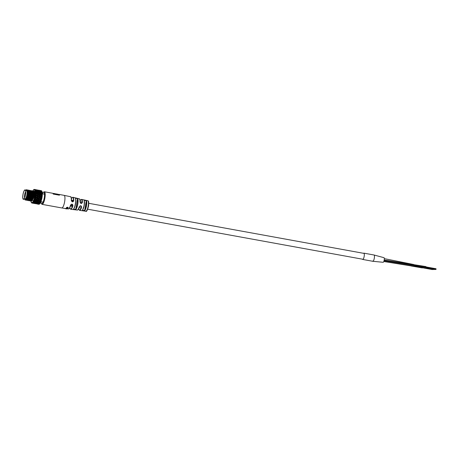 <?xml version="1.0" encoding="UTF-8"?>
<svg xmlns="http://www.w3.org/2000/svg" width="459" height="459" viewBox="0 0 459 459"><rect width="100%" height="100%" fill="white"/><g stroke="black" fill="none" stroke-linecap="round" stroke-linejoin="round"><path stroke-width="0.69" d="M424.713 267.884L413.605 266.013M423.565 267.907L383.793 261.51M384.206 259.966L425.952 266.593L426.015 267.322L425.682 268.062L383.827 261.418M363.557 253.311A3.202 0.843 100.3 0 1 363.895 253.156A3.202 0.843 100.3 0 1 364.182 256.288A3.202 0.843 100.3 0 1 362.748 259.455A3.202 0.843 100.3 0 1 362.484 259.192M363.895 253.156L374.022 254.997A3.202 0.843 100.3 0 1 374.309 258.13A3.202 0.843 100.3 0 1 372.874 261.297A3.202 0.843 100.3 0 1 372.616 261.033M374.022 254.997A3.202 0.843 100.3 0 1 374.28 258.297A3.202 0.843 100.3 0 1 372.874 261.297L383.179 262.29A2.335 0.62 100.3 0 0 384.223 259.863A2.335 0.62 100.3 0 0 384.017 257.694L374.022 254.997M422.418 267.936L411.293 266.008M434.765 269.519L425.843 267.901L434.719 269.519M434.702 269.519L425.837 267.913L434.662 269.519M425.889 267.804L434.793 269.427M434.845 269.335L425.923 267.712L434.868 269.33M435.912 269.496L425.929 267.689L435.866 269.496M436.016 269.02L436.021 269.313L425.986 267.488L435.97 269.313M436.021 269.072L426.032 267.201M435.855 269.496L425.929 267.695L435.93 269.45M425.958 267.586L435.935 269.502M436.016 269.203L426.021 267.293M436.021 268.922L426.044 267.109M435.82 269.496L425.923 267.7M436.021 269.313L426.004 267.379M433.617 269.542L424.695 267.93L433.571 269.542M433.554 269.548L424.69 267.936L433.514 269.542M425.768 268.016L433.646 269.45M433.732 269.358L425.832 267.924M432.47 269.571L423.548 267.953L432.498 269.473M432.579 269.387L424.684 267.947L432.527 269.381M432.435 269.571L423.542 267.958L432.395 269.565M424.621 268.039L432.487 269.571M432.378 269.571L423.537 267.97M66.36 208.506L67.519 208.598A6.277 1.658 -79.7 0 0 67.622 208.484L65.717 208.426A6.334 1.67 -79.7 0 1 65.643 208.466L67.175 208.856A6.277 1.658 -79.7 0 0 67.266 208.805L66.073 208.352M66.739 208.191L65.987 208.461M65.631 208.535L65.471 208.684A6.334 1.67 -79.7 0 1 65.385 208.696L66.945 208.914A6.277 1.658 -79.7 0 0 67.031 208.908L65.471 208.684M79.206 206.802L79.361 206.768C77.703 211.226 77.605 209.631 77.221 210.05A5.715 1.509 -79.7 0 0 79.206 206.802C80.451 205.282 81.249 205.431 81.593 207.244A5.577 1.469 100.3 0 1 79.671 210.36L85.787 211.232A5.342 1.411 -79.7 0 0 88.18 205.948A5.342 1.411 -79.7 0 0 87.703 200.726C88.667 200.606 88.948 202.379 88.558 206.039C87.394 210.371 86.47 212.104 85.787 211.232M70.566 205.552L72.665 205.506L71.765 204.255L70.675 205.139C68.615 210.687 69.016 208.088 68.293 208.931A6.208 1.641 -79.7 0 0 70.52 205.184C71.753 203.664 72.551 203.813 72.918 205.626A6.082 1.606 100.3 0 1 70.749 209.252L77.221 210.05M67.984 207.898L67.926 207.537L67.984 207.898M68.253 207.474L67.324 207.21L66.435 207.571L66.366 208.065L67.123 207.611L67.335 208.266L68.133 207.703A6.277 1.658 -79.7 0 0 68.253 207.474L67.295 207.382L66.366 208.065M67.152 207.445L67.364 208.099L67.152 207.445M76.016 209.27C74.662 209.746 73.842 209.654 73.56 208.983L73.761 208.822C74.002 209.447 74.685 209.522 75.81 209.04L76.016 209.27A5.829 1.538 100.3 0 0 77.8 204.031A5.829 1.538 100.3 0 0 77.76 198.839C76.613 198.087 75.81 197.886 75.356 198.236L75.494 198.466A5.76 1.52 100.3 0 1 75.546 203.618A5.76 1.52 100.3 0 1 73.761 208.822M84.932 210.377C83.567 210.893 82.752 210.784 82.482 210.044L82.683 209.889C82.913 210.578 83.595 210.664 84.726 210.147L84.932 210.377A5.376 1.417 100.3 0 0 86.51 205.643A5.376 1.417 100.3 0 0 86.51 200.944C85.363 200.153 84.559 199.969 84.1 200.394L84.232 200.617A5.261 1.388 100.3 0 1 84.244 205.23A5.261 1.388 100.3 0 1 82.683 209.889M58.333 194.518A6.403 1.693 100.3 0 1 58.798 194.381A6.403 1.693 100.3 0 1 59.423 195.201L53.227 194.077A6.403 1.693 -79.7 0 0 52.601 193.256L44.328 191.753A6.403 1.693 100.3 0 1 44.902 198.018A6.403 1.693 100.3 0 1 42.039 204.353L61.787 207.944A6.403 1.693 -79.7 0 0 64.656 201.61A6.403 1.693 -79.7 0 0 64.082 195.345L58.798 194.381M71.426 198.592L72.304 197.433L72.929 197.278A6.082 1.606 100.3 0 1 73.715 200.835C72.797 202.35 72 202.201 71.323 200.394A6.208 1.641 -79.7 0 0 70.52 196.716C70.829 197.766 71.151 194.811 71.461 200.485L72.562 201.759L73.44 200.881A5.869 1.549 -79.7 0 0 71.432 198.621M87.703 200.726L81.668 199.39A5.577 1.469 100.3 0 1 82.402 202.436C81.501 203.951 80.704 203.807 80.009 201.994A5.715 1.509 -79.7 0 0 79.264 198.81C79.568 199.659 79.872 197.381 80.147 202.092L80.009 201.994M86.51 200.944L86.24 201.094A5.164 1.36 -79.7 0 1 86.24 205.603A5.164 1.36 -79.7 0 1 84.726 210.147L86.24 201.094C85.317 200.348 84.645 200.193 84.232 200.617M77.76 198.839L77.491 198.988A5.617 1.48 -79.7 0 1 77.531 203.997A5.617 1.48 -79.7 0 1 75.81 209.04L77.491 198.988C76.561 198.282 75.896 198.104 75.494 198.466M81.26 203.371C80.807 203.549 80.434 203.125 80.147 202.092L81.26 203.371L82.121 202.488A5.365 1.417 -79.7 0 0 80.136 200.91M78.776 208.397A5.365 1.417 -79.7 0 0 81.346 207.118L80.463 205.862L79.361 206.768A5.497 1.452 100.3 0 1 77.778 209.792M73.715 200.835L71.512 200.922M72.562 201.759L71.323 200.394M70.52 205.184L71.765 204.255M69.82 207.474A5.869 1.549 -79.7 0 0 72.665 205.506L72.918 205.626M58.138 194.478L58.763 194.593A6.403 1.693 100.3 0 1 59.309 195.184M55.614 194.088L54.082 193.813A6.403 1.693 -79.7 0 0 53.646 193.446L55.178 193.727A6.403 1.693 100.3 0 1 55.614 194.088L54.047 194.019A6.403 1.693 -79.7 0 0 53.605 193.658L52.986 193.543M58.19 194.559L56.532 194.255A6.403 1.693 -79.7 0 0 56.096 193.893L57.754 194.191A6.403 1.693 100.3 0 1 58.19 194.559L56.497 194.467A6.403 1.693 -79.7 0 0 56.055 194.1L55.562 194.014M53.646 193.446A6.403 1.693 -79.7 0 0 53.181 193.578M55.9 193.899L55.35 193.796M65.895 208.77L66.813 208.902M65.23 208.529L64.237 208.386M67.622 208.484L66.71 208.357M67.266 208.805L66.044 208.518M67.961 208.065L67.898 207.703M67.123 207.611L67.335 208.266M67.777 207.812L67.41 208.105L67.364 207.64L67.748 207.984L67.41 208.105L67.364 207.64M67.439 207.938L67.393 207.474M26.117 190.462A4.59 1.211 100.3 0 1 26.777 190.577A4.59 1.211 100.3 0 1 26.892 194.84A4.59 1.211 100.3 0 1 25.698 198.638L25.222 199.246L24.591 199.131M25.222 199.246L25.641 198.931A4.165 1.096 -79.7 0 0 27.184 194.914A4.165 1.096 -79.7 0 0 27.23 191.409M33.352 191.598L33.673 191.036L33.191 191.248M32.956 191.483L32.652 191.902M33.811 191.059A5.21 1.377 100.3 0 1 33.886 191.064A5.21 1.377 100.3 0 1 34.35 196.159L34.5 193.583L33.627 191.019L33.146 191.162M30.965 200.617L31.384 201.197L31.969 200.812L33.455 195.999L33.404 191.764L32.738 190.858L32.182 191.059M31.941 191.3L31.637 191.719M30.879 200.726L31.321 201.18L32.796 198.558L33.329 195.976L33.484 193.4L32.612 190.835L32.13 190.978M32.055 191.036L31.338 191.908M28.94 200.25L29.359 200.83L29.944 200.445L30.437 201.019L31.906 198.397L32.6 193.239L32.388 191.581L31.728 190.674L31.166 190.875M30.931 191.116L30.621 191.535M29.869 200.543L30.311 200.996L31.78 198.374L32.314 195.792L32.474 193.216L31.602 190.651L31.12 190.795M30.787 191.116L30.495 191.512L31.051 191.156M31.373 191.397L31.717 193.4L31.126 197.99L29.944 200.445L30.896 198.213L31.585 193.05L31.373 191.397L30.713 190.491L30.156 190.692M29.915 190.933L29.611 191.351M28.854 200.359L29.296 200.812L30.77 198.19L31.304 195.609L31.459 193.027L30.587 190.468L30.105 190.611M25.899 199.694L26.318 200.279L26.903 199.894L27.333 200.463L27.919 200.078L28.412 200.652L29.881 198.03L30.575 192.866L30.363 191.208L29.64 190.296M27.844 200.176L28.28 200.629L29.755 198.007L30.288 195.419L30.443 192.843L29.577 190.284L29.095 190.428M29.015 190.485L28.303 191.351M29.674 191.363L29.101 197.622L27.919 200.078L28.871 197.846L29.56 192.682L29.347 191.024L28.688 190.118L28.131 190.324M27.89 190.565L27.586 190.984M26.829 199.992L27.27 200.445L28.745 197.823L29.273 195.236L29.433 192.66L28.561 190.095L28.079 190.244M27.747 190.56L27.46 190.961L28.01 190.605M28.338 190.841L28.682 192.843L28.085 197.439L26.903 199.894L27.856 197.663L28.544 192.499L28.338 190.841L27.678 189.934L27.115 190.141M25.819 199.803L26.255 200.256L27.729 197.64L28.263 195.052L28.418 192.476L27.551 189.911L27.064 190.06M34.35 196.159A5.21 1.377 100.3 0 1 34.287 196.544L34.339 196.159M30.873 200.147A6.615 1.744 -79.7 0 1 30.873 200.044L30.931 200.463M30.736 200.021L30.816 200.508M27.695 199.464L27.781 199.952M24.849 199.344L25.302 200.095L25.893 199.711L27.374 194.891L27.322 190.657L26.628 189.745M24.614 198.959L25.245 200.072L26.72 197.45L27.247 194.868C27.534 192.66 27.448 191.076 26.995 190.124C27.5 192.361 27.161 195.018 25.985 198.099L24.769 199.309M36.582 196.991L37.638 196.664L36.754 195.987L35.538 196.28L36.582 196.991L36.336 197.295L38.2 198.173L39.262 197.881L38.39 197.232L37.334 197.531M40.168 197.645L41.39 197.347L40.335 196.636L39.29 196.963L40.168 197.645L39.922 197.949L41.551 198.741A6.937 1.83 -79.7 0 0 41.723 197.886L40.828 198.168M41.93 191.764L41.172 191.868L42.027 192.287A6.937 1.83 -79.7 0 0 41.93 191.764L41.93 191.764M40.231 191.007L39.348 191.064L40.386 191.506L41.448 191.449L40.231 191.007M42.021 192.034L41.448 191.449M40.386 191.506L40.226 192.281L41.172 191.868M38.275 190.365L39.331 190.703L38.275 190.365M39.594 191.047L39.331 190.703M38.453 190.72L38.315 191.558L37.695 190.766L35.595 190.382L37.695 190.766M38.929 191.283L39.348 191.064M36.278 189.808L37.363 190.095L36.278 189.808M36.502 190.06L36.399 190.835M37.087 190.525L37.409 190.353M42.285 192.969L41.304 193.124L42.125 193.623A6.937 1.83 -79.7 0 0 42.096 192.941L42.285 192.969A6.615 1.744 100.3 0 1 42.331 193.887M40.553 192.688L41.649 192.528L40.472 191.982L39.554 192.143L40.553 192.688L40.346 193.411L41.304 193.124M42.262 192.797L42.027 192.287L42.211 193.032L41.649 192.528M38.694 191.707L39.606 191.587L37.678 191.231L38.694 191.707L38.499 192.522L39.554 192.143M40.226 192.281L39.606 191.587M36.8 190.858L36.645 191.632L37.678 191.231M42.274 195.597L42.343 194.335L41.293 194.662L42.079 195.213A6.937 1.83 -79.7 0 0 42.119 194.415L40.576 193.302L39.612 193.555L40.57 194.174L41.712 193.933M39.445 193.595L38.55 193.778L36.995 192.654L35.859 192.872L36.984 193.52L37.959 193.25M40.57 194.174L40.335 194.794L41.293 194.662M42.331 194.123L42.125 193.623L42.262 194.335L40.335 194.794L38.78 193.773L37.799 194.025L38.728 194.645L39.721 194.375M38.785 193.05L39.738 192.837L38.751 192.298L37.81 192.487L38.785 193.05L38.55 193.778L36.749 194.146L37.799 194.025M40.346 193.411L39.738 192.837M39.25 193.635L38.78 193.773M36.967 192.034L37.902 191.845L36.892 191.328L35.802 191.46L36.967 192.034L36.766 192.757L37.81 192.487M38.499 192.522L37.902 191.845M42.234 195.913L41.126 196.383L41.878 196.963A6.937 1.83 -79.7 0 0 41.993 196.108L42.182 195.85L40.53 194.891L39.52 195.195L40.438 195.861L41.62 195.58M40.914 195.138L40.335 194.794L38.47 195.241L39.52 195.195M40.438 195.861L40.185 196.343L41.126 196.383M40.736 195.023L42.182 195.85L40.185 196.343L38.654 195.454L37.632 195.746L38.533 196.395L39.56 196.096M38.728 194.645L38.47 195.241L37.552 194.668M36.984 193.52L36.749 194.146L35.435 193.199A6.937 1.83 100.3 0 1 35.389 193.996L36.227 193.744M39.29 196.963L37.638 196.664M42.004 197.599L41.723 197.886L41.97 197.479L41.39 197.347M40.335 196.636L41.97 197.479L39.262 197.881M38.533 196.395L38.263 196.819L36.336 197.295L35.039 196.67A6.937 1.83 100.3 0 1 34.867 197.525L35.768 197.244M38.654 195.454L40.185 196.343L38.263 196.819L39.922 197.949L37.942 198.397L39.778 199.395L41.029 199.114L40.008 198.42L38.929 198.736M36.852 195.213L37.873 194.897L36.944 194.243L35.773 194.513L36.852 195.213L36.605 195.689L37.632 195.746M37.351 194.53L38.47 195.241L36.605 195.689L35.309 194.891A6.937 1.83 100.3 0 1 35.194 195.746L36.066 195.465M41.654 199.286L40.415 199.894L41.115 200.434A6.937 1.83 -79.7 0 0 41.339 199.636L41.637 199.114L41.029 199.114M39.778 199.395L40.415 199.894M40.008 198.42L39.922 197.949L41.637 199.114L38.849 199.608L38.005 198.988L36.921 199.258L37.758 199.866L38.699 199.642M38.2 198.173L37.277 198.437L36.427 197.766L35.182 198.053L36.192 198.741L37.277 198.437M35.538 196.28L34.672 196.154L35.039 196.67M38.39 197.232L36.605 195.689L34.672 196.154L36.336 197.295L34.345 197.789L34.649 198.42A6.937 1.83 100.3 0 1 34.425 199.217L35.354 198.971L34.649 198.42M41.207 200.847L39.916 201.444L40.593 201.926A6.937 1.83 -79.7 0 0 40.851 201.237L41.207 200.64L40.57 200.767L39.572 200.118L38.47 200.388L39.29 200.99L40.57 200.767M39.29 200.99L39.612 201.231M37.758 199.866L38.47 200.388M39.572 200.118L39.549 199.499L38.464 199.699M36.192 198.741L36.921 199.258M38.005 198.988L37.942 198.397L35.251 198.999M40.696 202.184L39.359 202.712L40.031 203.113A6.937 1.83 -79.7 0 0 40.306 202.585L40.719 201.954L37.936 201.811L38.745 202.327L40.036 202.189M38.493 202.809L37.368 202.901L39.468 203.285L38.493 202.809L38.596 202.035L39.359 202.712M37.236 201.352L38.344 201.157L37.523 200.594L36.422 200.807L37.236 201.352M39.055 201.616L39.095 200.893L38.344 201.157M36.978 201.949L35.865 202.075L36.674 202.528L37.787 202.425L36.978 201.949L37.053 201.14L37.936 201.811M35.704 200.336L36.818 200.084L35.991 199.464L34.718 199.705L35.779 200.399M37.523 200.594L37.529 199.872L36.818 200.084M35.475 200.962L34.184 201.128L35.159 201.679L36.284 201.507L35.475 200.962L35.509 200.239L36.422 200.807M40.151 203.205L38.785 203.612L39.463 203.916A6.937 1.83 -79.7 0 0 39.738 203.578L40.191 202.964L39.468 203.285M38.527 203.308L38.785 203.612M38.596 202.035L37.787 202.425M36.978 202.505L37.368 202.901M37.053 201.14L36.284 201.507M34.913 202.155L33.616 202.218L35.716 202.603L34.913 202.155L35.01 201.381L35.865 202.075M39.181 204.157L38.24 204.083L38.929 204.278A6.937 1.83 -79.7 0 0 39.181 204.157L39.617 203.836M37.615 203.888L38.9 203.974L37.925 203.618L36.8 203.595L37.615 203.888M39.669 203.601L38.9 203.974M36.106 203.32L37.219 203.326L36.404 202.953L35.291 202.976L36.106 203.32M37.925 203.618L38.08 202.844L37.219 203.326M36.404 202.953L36.548 202.115L35.716 202.603M34.982 202.648L35.291 202.976M38.676 204.284L37.753 204.094M37.11 203.997L38.378 204.221L37.11 203.997M35.572 203.67L36.674 203.802L35.572 203.67M34.035 203.234L35.154 203.297L34.035 203.234M35.486 203.062L35.154 203.297M34.603 203.268L32.532 203.153L34.632 203.538M35.848 203.544L36.043 202.729M36.238 203.773L34.259 203.457M33.163 191.518L34.454 191.38M41.207 190.64L41.425 190.749A6.937 1.83 -79.7 0 0 41.207 190.64L41.367 191.001M38.567 190.169L40.673 190.56M40.082 190.714L39.009 190.393L40.082 190.714L39.985 191.489M41.626 190.984L40.903 190.984L41.792 191.311A6.937 1.83 -79.7 0 0 41.626 190.984L41.786 191.242M34.815 189.487L36.961 189.934M38.091 190.146L37.013 189.9L38.068 190.359M35.343 191.07L36.112 190.95L35.245 190.548A6.937 1.83 100.3 0 1 35.343 191.07L34.918 191.707L35.412 191.724A6.937 1.83 100.3 0 1 35.441 192.407L36.244 192.201L35.412 191.724M35.102 190.095L35.836 190.066L34.941 189.768A6.937 1.83 100.3 0 1 35.102 190.095L34.729 190.709L35.245 190.548M41.735 191.185L41.425 190.749M35.441 192.407L34.97 193.004L35.435 193.199M42.062 191.793L41.792 191.311M35.389 193.996L34.89 194.524L35.309 194.891M35.194 195.746L34.672 196.154M34.867 197.525L34.345 197.789L35.182 198.053M42.257 195.677L42.079 195.213L42.182 195.85M34.425 199.217L33.914 199.315L34.167 200.021A6.937 1.83 100.3 0 1 33.909 200.709L34.85 200.52L34.167 200.021M42.044 197.359L41.878 196.963L41.97 197.479M33.909 200.709L33.421 200.623L33.622 201.369A6.937 1.83 100.3 0 1 33.346 201.897L34.299 201.794L33.622 201.369M41.712 199.051L41.551 198.741L41.637 199.114M33.346 201.897L32.899 201.633L33.054 202.362A6.937 1.83 100.3 0 1 32.778 202.7L33.725 202.694L33.054 202.362M36.427 197.766L36.336 197.295L41.207 200.64L41.649 199.355M32.778 202.7L32.377 202.276L32.491 202.941A6.937 1.83 100.3 0 1 32.239 203.062L33.18 203.165L32.491 202.941M40.771 202.012L40.771 202.012A6.615 1.744 100.3 0 0 41.138 201.042M32.239 203.062L31.895 202.499L31.987 203.067L32.692 203.176M40.231 203.085L40.231 203.085A6.615 1.744 100.3 0 0 40.576 202.436M31.407 202.396L31.137 201.914A6.615 1.744 -79.7 0 0 31.413 202.465L31.464 202.528A6.615 1.744 -79.7 0 0 31.832 202.706L31.987 203.067M31.166 201.421L30.942 200.876M32.623 200.405L31.855 200.594M33.168 190.594L33.461 190.129M34.27 189.429L34.012 189.676L34.31 189.441M34.741 189.533L34.523 189.424A6.937 1.83 100.3 0 1 34.741 189.533L34.419 190.089L34.941 189.768M33.582 189.871A6.615 1.744 -79.7 0 1 34.012 189.676L34.523 189.424M25.698 198.638L25.985 198.099M26.662 189.751L26.593 189.739A5.21 1.377 100.3 0 0 25.911 190.146L25.813 190.284M34.287 196.544L31.987 200.795M31.906 200.703L31.705 200.262L32.147 200.543M26.593 189.739A5.21 1.377 100.3 0 1 26.995 190.124M36.043 190.37L35.836 190.066M34.729 190.709L35.595 190.382M34.339 202.97L34.5 202.189L33.725 202.694M35.01 201.381L34.299 201.794M32.899 201.633L33.616 202.218M34.718 199.705L33.914 199.315L35.509 200.239L34.85 200.52M33.421 200.623L34.184 201.128M35.991 199.464L35.963 198.845L35.039 199.057M36.754 195.987L34.89 194.524L35.773 194.513M36.944 194.243L34.89 194.524M36.766 192.757L36.244 192.201M36.645 191.632L36.112 190.95M34.918 191.707L35.802 191.46M33.387 191.719L34.213 191.69M32.21 200.428L32.578 200.353M34.345 197.789L39.503 201.162M27.058 193.526A4.223 1.113 -79.7 0 0 26.622 190.766L25.222 189.923A4.802 1.268 -79.7 0 0 22.95 194.633A4.802 1.268 -79.7 0 0 23.507 199.332A4.802 1.268 -79.7 0 0 25.532 194.576A4.802 1.268 -79.7 0 0 25.222 189.923M23.007 194.633A4.59 1.211 -79.7 0 0 23.696 199.063A4.59 1.211 -79.7 0 0 25.474 194.582A4.59 1.211 -79.7 0 0 25.302 190.244A4.59 1.211 -79.7 0 0 23.007 194.633M25.675 191.736A3.5 0.924 -79.7 0 0 24.62 194.863A3.5 0.924 -79.7 0 0 24.574 197.795M23.507 199.332L25.119 199.04A4.223 1.113 -79.7 0 0 26.502 196.607M384.057 260.683L426.015 267.322M73.56 208.983A5.973 1.578 -79.7 0 0 75.408 203.589A5.973 1.578 -79.7 0 0 75.356 198.236M82.482 210.044A5.474 1.446 -79.7 0 0 84.106 205.202A5.474 1.446 -79.7 0 0 84.1 200.394M40.857 201.857A5.869 1.549 -79.7 0 0 42.337 203.348A5.869 1.549 -79.7 0 0 44.253 197.927A5.869 1.549 -79.7 0 0 44.202 192.665A5.869 1.549 -79.7 0 0 42.343 193.675M79.694 199.252A5.497 1.452 100.3 0 1 80.136 202.063M70.979 197.175A5.996 1.584 100.3 0 1 71.455 200.457M70.663 205.173A5.996 1.584 100.3 0 1 68.89 208.661M34.97 191.472A6.615 1.744 -79.7 0 0 34.804 190.588M35.039 192.797A6.615 1.744 -79.7 0 0 34.993 191.638M34.964 194.352A6.615 1.744 -79.7 0 0 35.039 193.004M34.752 196.033A6.615 1.744 -79.7 0 0 34.941 194.582M34.419 197.726A6.615 1.744 -79.7 0 0 34.712 196.274M42.331 194.346A6.615 1.744 100.3 0 1 42.274 195.505M33.983 199.309A6.615 1.744 -79.7 0 0 34.362 197.955M42.228 195.976A6.615 1.744 100.3 0 1 42.067 197.232M33.478 200.686A6.615 1.744 -79.7 0 0 33.914 199.522M41.987 197.709A6.615 1.744 100.3 0 1 41.729 198.971M32.933 201.753A6.615 1.744 -79.7 0 0 33.404 200.858M41.614 199.436A6.615 1.744 100.3 0 1 41.287 200.606M32.394 202.442A6.615 1.744 -79.7 0 0 32.859 201.874M31.895 202.706A6.615 1.744 -79.7 0 0 32.325 202.505M30.931 200.91A6.615 1.744 -79.7 0 0 31.097 201.794M33.507 189.934A6.615 1.744 -79.7 0 0 33.048 190.502M34.442 189.854A6.615 1.744 -79.7 0 0 34.075 189.67M27.265 190.474L27.919 192.705L27.328 197.295L25.951 199.625M25.383 199.126L26.071 199.436M28.28 190.657L28.934 192.889L28.338 197.485L26.966 199.808M26.37 199.223L27.081 199.619M29.215 190.967L28.475 191.145L29.026 190.789M29.29 190.841L29.95 193.073L29.353 197.668L27.982 199.992M27.873 199.935L27.649 199.51L28.097 199.803M30.305 191.024L30.96 193.256L30.363 197.852L28.992 200.176M28.395 199.59L29.106 199.992M31.315 191.214L31.975 193.446L31.378 198.036L30.007 200.359M29.898 200.302L29.674 199.883L30.122 200.176M32.25 191.518L31.51 191.696L32.193 191.346M32.331 191.397L32.985 193.629L32.394 198.219L31.017 200.543M30.914 200.485L30.69 200.067L31.132 200.359M33.341 191.581L34 193.813L33.404 198.403L32.032 200.726M31.43 200.147L31.86 200.692L31.705 200.262L32.308 200.359L33.151 198.357L33.748 193.767L33.404 191.764M27.322 190.657L27.666 192.66L27.075 197.25L26.232 199.252L25.624 199.143M27.356 190.766L28.188 190.755M28.366 190.95L29.204 190.938M27.867 199.946L27.379 199.407M30.363 191.208L30.707 193.21L30.11 197.806L29.267 199.803L28.665 199.694M30.392 191.323L31.229 191.305M29.892 200.313L29.405 199.774M31.407 191.506L32.245 191.489M32.388 191.581L32.732 193.583L32.136 198.173L31.292 200.176L30.69 200.067M30.908 200.497L30.42 199.963M34.769 190.468A6.615 1.744 -79.7 0 0 34.494 189.917M384.315 258.641L413.8 264.533M362.748 259.455L372.874 261.297M364.153 253.42L88.788 203.314M82.127 202.103L80.153 201.742M73.451 200.52L71.472 200.164M363.086 259.301L87.715 209.195M81.059 207.979L79.086 207.623M72.384 206.401L70.405 206.045M434.788 269.525L425.849 267.895M436.044 268.836L426.05 267.018M435.987 268.744L426.05 266.937M433.698 269.364L425.826 267.93M433.635 269.548L424.695 267.924M68.293 208.931L67.266 208.793M64.794 208.438L61.787 207.944M75.483 198.34L75.477 198.34C75.907 199.418 75.93 201.18 75.551 203.624C75.115 206.051 74.507 207.818 73.727 208.92L73.698 208.965M84.221 200.463L84.249 205.236L82.62 210.05M44.328 191.753L43.117 192.315L42.343 193.595M64.082 195.345L70.52 196.716M72.929 197.278L79.264 198.81M40.828 201.926L41.109 203.417L42.039 204.353M80.136 200.881L81.065 199.545L81.668 199.39M78.764 208.42L79.16 209.993L79.671 210.36M79.361 206.768L80.463 205.862M69.808 207.497L70.221 208.891L70.749 209.252M25.469 199.063L26.077 199.172M26.203 199.195L27.087 199.355M27.276 199.39L28.102 199.539M28.292 199.573L29.112 199.722M29.238 199.745L30.128 199.906M30.317 199.94L31.137 200.09M31.327 200.124L32.153 200.273M32.279 200.296L32.887 200.411M41.585 190.835L41.218 190.646M42.039 191.575L41.78 191.053M42.274 192.648L42.119 191.828M42.348 194.014L42.303 192.935M42.067 197.301L42.245 195.941M41.729 199.017L42.004 197.651M40.782 202.035L41.19 200.944M40.226 203.142L40.662 202.31M31.975 203.062L31.608 202.872M39.652 203.905L40.082 203.371M31.419 202.654L31.16 202.132M39.021 204.278L39.451 204.077M31.08 201.88L30.925 201.059M32.537 191.397L32.796 190.869M33.117 190.336L33.547 189.802M33.748 189.63L34.173 189.429M27.46 190.961L28.2 190.783M26.639 199.326L27.242 199.436M27.804 200.055L27.649 199.51L28.257 199.619M30.501 191.512L31.241 191.334M29.674 199.883L30.283 199.986M31.969 200.812L32.308 200.359M30.954 200.629L31.292 200.176M28.928 200.262L29.267 199.803M29.347 191.024L29.502 191.569M25.893 199.711L26.232 199.252M27.288 191.168L27.626 190.714M30.328 191.724L30.667 191.265M27.408 190.95L28.28 191.11M28.418 191.133L29.296 191.294M30.443 191.501L31.321 191.661M31.459 191.69L32.331 191.845M33.484 192.057L34.356 192.218M42.348 193.778L44.506 194.168M40.897 201.759L43.054 202.149"/></g></svg>
